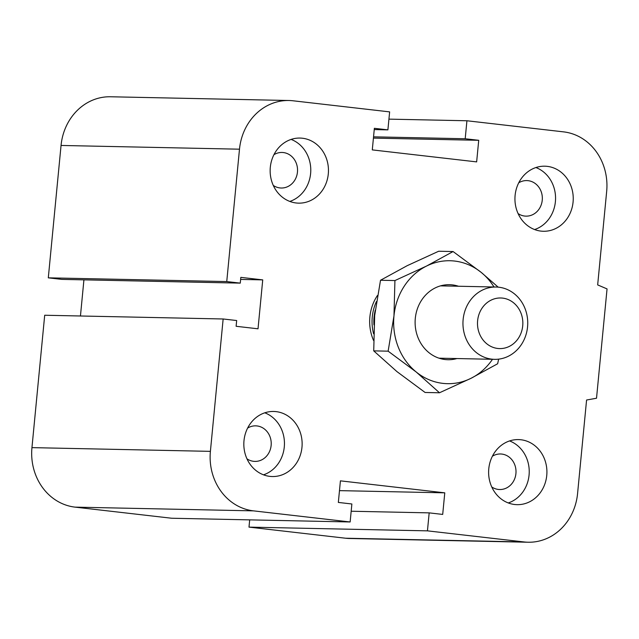 <?xml version="1.0" encoding="UTF-8"?>
<svg xmlns="http://www.w3.org/2000/svg" width="639" height="639" viewBox="0 0 639 639"><rect width="100%" height="100%" fill="white"/><g stroke="black" fill="none" stroke-linecap="round" stroke-linejoin="round"><path stroke-width="0.96" d="M373.535 340.443A43.396 38.867 -88.8 0 1 377.433 295.498M247.605 428.098A17.78 15.927 -88.8 0 1 255.664 425.854A17.78 15.927 -88.8 0 1 256.998 425.941A17.78 15.927 -88.8 0 1 271.192 444.704A17.78 15.927 -88.8 0 1 254.921 461.406A17.78 15.927 -88.8 0 1 253.595 461.318A17.78 15.927 -88.8 0 1 246.966 458.826M276.096 411.628A32.549 29.154 -88.8 0 1 302.071 445.974A32.549 29.154 -88.8 0 1 272.302 476.542A32.549 29.154 -88.8 0 1 243.834 443.394A32.549 29.154 -88.8 0 1 273.66 411.46A32.549 29.154 -88.8 0 1 276.096 411.628M264.786 412.81A32.549 29.154 -88.8 0 1 284.443 444.241A32.549 29.154 -88.8 0 1 263.492 474.825M273.931 154.702A17.78 15.927 -88.8 0 1 281.991 152.457A17.78 15.927 -88.8 0 1 283.325 152.553A17.78 15.927 -88.8 0 1 297.51 171.316A17.78 15.927 -88.8 0 1 281.248 188.018A17.78 15.927 -88.8 0 1 279.914 187.922A17.78 15.927 -88.8 0 1 273.292 185.438M302.423 138.232A32.549 29.154 -88.8 0 1 328.398 172.578A32.549 29.154 -88.8 0 1 298.621 203.146A32.549 29.154 -88.8 0 1 270.153 169.998A32.549 29.154 -88.8 0 1 299.987 138.064A32.549 29.154 -88.8 0 1 302.423 138.232M291.112 139.414A32.549 29.154 -88.8 0 1 310.77 170.845A32.549 29.154 -88.8 0 1 289.81 201.429M518.716 182.826A17.78 15.927 -88.8 0 1 526.776 180.581A17.78 15.927 -88.8 0 1 528.11 180.677A17.78 15.927 -88.8 0 1 542.303 199.44A17.78 15.927 -88.8 0 1 526.033 216.142A17.78 15.927 -88.8 0 1 524.699 216.054A17.78 15.927 -88.8 0 1 518.077 213.562M547.208 166.356A32.549 29.154 -88.8 0 1 573.183 200.702A32.549 29.154 -88.8 0 1 543.406 231.27A32.549 29.154 -88.8 0 1 514.946 198.122A32.549 29.154 -88.8 0 1 544.771 166.196A32.549 29.154 -88.8 0 1 547.208 166.356M535.897 167.538A32.549 29.154 -88.8 0 1 555.555 198.977A32.549 29.154 -88.8 0 1 534.595 229.553M492.397 456.222A17.78 15.927 -88.8 0 1 500.457 453.978A17.78 15.927 -88.8 0 1 501.783 454.065A17.78 15.927 -88.8 0 1 515.977 472.836A17.78 15.927 -88.8 0 1 499.706 489.53A17.78 15.927 -88.8 0 1 498.38 489.442A17.78 15.927 -88.8 0 1 491.75 486.958M520.881 439.752A32.549 29.154 -88.8 0 1 546.856 474.098A32.549 29.154 -88.8 0 1 517.087 504.666A32.549 29.154 -88.8 0 1 488.619 471.518A32.549 29.154 -88.8 0 1 518.445 439.584A32.549 29.154 -88.8 0 1 520.881 439.752M509.571 440.934A32.549 29.154 -88.8 0 1 529.228 472.365A32.549 29.154 -88.8 0 1 508.277 502.949M388.927 119.134L466.925 120.763L563.558 131.866A54.243 48.588 -88.8 0 1 606.675 191.373L597.665 284.906L607.05 288.908L596.522 398.233L586.578 400.014L577.576 493.548A54.243 48.588 -88.8 0 1 528.126 542.231A54.243 48.588 -88.8 0 1 524.068 541.952L427.443 530.849L429.176 512.869L442.699 514.419L444.776 492.837L340.419 480.847L338.343 502.43L351.873 503.987L350.14 521.967L253.515 510.865A54.243 48.588 -88.8 0 1 210.399 451.358L223.147 318.981L236.67 320.53L236.118 326.289L258.02 328.805L262.733 279.882L240.831 277.366L240.272 283.125L226.749 281.567L239.489 149.191A54.243 48.588 -88.8 0 1 288.94 100.507A54.243 48.588 -88.8 0 1 293.005 100.778L389.63 111.881L387.897 129.869L374.366 128.311L372.289 149.893L476.646 161.891L478.723 140.3L465.2 138.751L466.925 120.763M528.126 542.231L349.685 538.493A54.243 48.588 -88.8 0 1 345.619 538.222L248.994 527.119L427.443 530.849M373.551 136.834L465.2 138.751M373.424 138.104L478.723 140.3M248.994 527.119L249.689 519.866M223.147 318.981L44.698 315.243L31.95 447.627A54.243 48.588 -88.8 0 0 75.067 507.134L171.691 518.237L350.14 521.967M240.272 283.125L61.823 279.387L48.3 277.837L226.749 281.567M80.45 315.993L83.925 279.85M48.3 277.837L61.048 145.452A54.243 48.588 -88.8 0 1 110.491 96.769L288.94 100.507M339.477 490.632L444.776 492.837M351.17 511.232L429.176 512.869M240.631 279.419L262.733 279.882M374.246 129.581L387.897 129.869M491.886 359.158A36.167 32.389 91.2 0 0 494.594 359.342A36.167 32.389 91.2 0 0 527.734 323.861A36.167 32.389 91.2 0 0 496.104 287.031A36.167 32.389 91.2 0 0 463.019 320.994A36.167 32.389 91.2 0 0 491.886 359.158M497.741 348.463A25.312 22.677 -88.8 0 1 481.854 308.453A25.312 22.677 -88.8 0 1 520.905 312.934A25.312 22.677 -88.8 0 1 497.741 348.463M375.245 310.242A42.31 37.901 91.2 0 0 374.063 317.104A42.31 37.901 91.2 0 0 373.959 324.884M376.427 301.568A43.396 38.867 91.2 0 0 372.265 316.976A43.396 38.867 91.2 0 0 373.607 333.806M458.443 286.24A37.525 33.611 91.2 0 0 415.781 314.915A37.525 33.611 91.2 0 0 445.127 359.533A37.525 33.611 91.2 0 0 456.933 358.551M494.003 286.983A61.48 55.066 91.2 0 0 481.199 272.39A61.48 55.066 91.2 0 0 426.445 266.104A61.48 55.066 91.2 0 0 393.967 315.914A61.48 55.066 91.2 0 0 416.245 372.026A61.48 55.066 91.2 0 0 471.007 378.312A61.48 55.066 91.2 0 0 492.493 359.294M498.652 359.142L497.637 363.759L471.007 378.312L439.488 392.769L416.245 372.026L388.129 351.17L393.967 315.914L394.926 280.561L426.445 266.104L453.083 251.542L481.199 272.39L498.172 287.143M453.083 251.542L438.673 251.239L407.155 265.696L380.517 280.257L374.678 315.514L373.719 350.875L396.955 371.618L425.079 392.466L439.488 392.769M394.926 280.561L380.517 280.257M388.129 351.17L373.719 350.875M345.619 538.222L524.068 541.952M61.048 145.452L239.489 149.191M75.067 507.134L253.515 510.865M31.95 447.627L210.399 451.358M439.001 358.175L494.594 359.342M440.519 285.865L496.104 287.031"/></g></svg>
